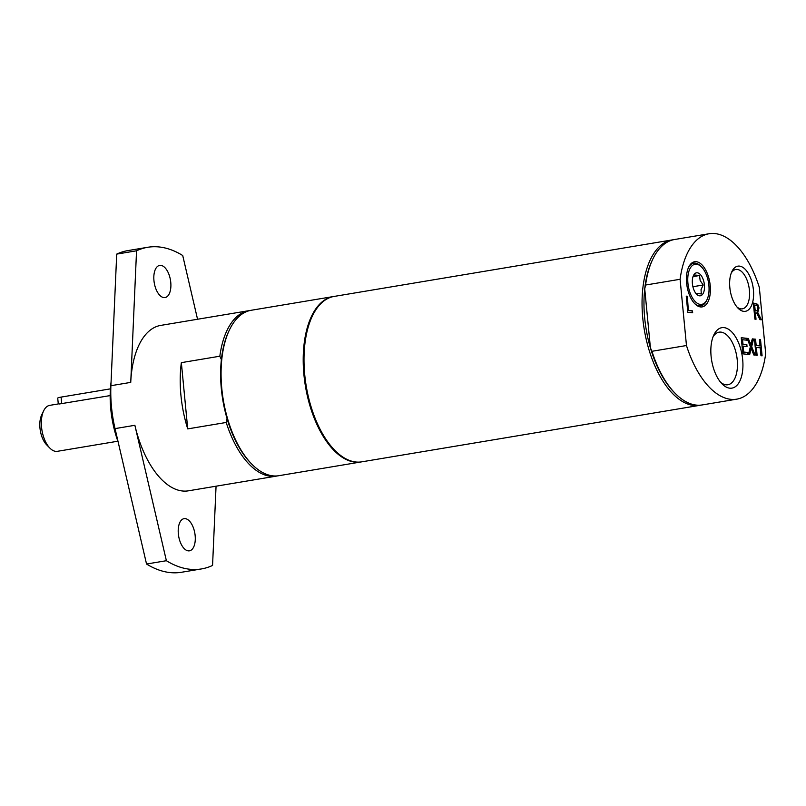 <?xml version="1.0" encoding="UTF-8"?>
<svg xmlns="http://www.w3.org/2000/svg" width="806" height="806" viewBox="0 0 806 806"><rect width="100%" height="100%" fill="white"/><g stroke="black" fill="none" stroke-linecap="round" stroke-linejoin="round"><path stroke-width="1.21" d="M701.593 267.048A20.331 10.256 -99.5 0 1 707.033 299.6A20.331 10.256 -99.5 0 1 700.343 304.406A20.331 10.256 -99.5 0 1 687.77 278.433A20.331 10.256 -99.5 0 1 701.593 267.048L700.706 266.141A21.611 10.901 80.5 0 0 688.425 267.693M694.369 303.278A21.611 10.901 80.5 0 0 699.376 305.857A21.611 10.901 80.5 0 0 706.489 300.749L707.033 299.6M710.207 285.515A22.89 11.546 80.5 0 0 701.049 263.995A22.89 11.546 80.5 0 0 688.697 267.098A22.89 11.546 80.5 0 0 694.822 303.751A22.89 11.546 80.5 0 0 710.207 285.515M686.259 296.265L686.974 296.336L688.334 310.542L692.092 310.925L692.263 312.728M688.737 310.481L692.485 310.864L692.666 312.768L687.8 312.275L686.249 296.155L687.367 296.265L688.334 310.542M743.162 346.076L743.737 352.051L747.877 352.484L748.059 354.388L742.81 353.844L741.248 337.734L746.507 338.268L746.688 340.172L742.558 339.749L742.981 344.162L746.84 344.565L747.021 346.469L742.769 346.137L743.344 352.121L747.484 352.544L747.656 354.348M742.558 339.749L742.578 344.233L746.447 344.625L746.618 346.429M741.268 337.835L746.114 338.339L746.285 340.132M756.35 347.426L757.116 355.315L755.998 355.194L754.446 339.084L755.554 339.195L756.169 345.512L760.038 345.915L759.423 339.588L760.542 339.709L762.093 355.819L760.975 355.708L760.219 347.819L756.35 347.426L756.703 355.275M760.542 339.709L761.69 355.778M759.433 339.699L760.149 339.769M760.038 345.915L756.169 345.512M755.554 339.195L755.776 345.583M754.456 339.185L755.162 339.266M752.31 338.973L753.147 339.054L751.283 346.731L754.658 355.063M747.061 338.429L747.897 338.52L750.507 345.028L752.341 338.863L753.147 339.054M753.539 338.994L751.676 346.661L755.091 355.103L753.812 354.972L751.152 348.343L749.318 354.519M751.152 348.343L749.691 354.549L748.482 354.428L750.386 346.63L747.011 338.319L747.897 338.52M748.29 338.449L750.9 344.968M755.403 312.839L756.018 319.257L754.9 319.136L753.348 303.026L757.731 304.315L759.03 307.932L757.741 312.486L761.408 319.801L759.957 319.66L756.683 312.97L755.403 312.839L755.615 319.216M755.232 311.056L757.65 310.471L757.882 307.983L757.146 305.786L754.648 304.99L755.232 311.056L757.247 310.542M754.648 304.99L754.829 311.116M757.741 312.486L760.955 319.76M753.358 303.127L757.338 304.376L758.627 308.003L757.348 312.557M713.058 336.797A26.658 13.45 -99.5 0 1 719.093 332.173A26.658 13.45 -99.5 0 1 737.228 359.869A26.658 13.45 -99.5 0 1 727.889 384.754A26.658 13.45 -99.5 0 1 720.675 382.346M742.679 359.516A30.648 15.455 80.5 0 0 730.427 330.692A30.648 15.455 80.5 0 0 713.884 334.853A30.648 15.455 80.5 0 0 722.085 383.918A30.648 15.455 80.5 0 0 742.679 359.516M680.093 279.279L686.47 345.522A83.854 42.295 80.5 0 0 736.724 399.161A83.854 42.295 80.5 0 0 765.7 353.633L759.323 287.389A83.854 42.295 80.5 0 0 709.068 233.75A83.854 42.295 80.5 0 0 680.093 279.279L645.576 285.042L644.729 288.87A82.464 41.59 80.5 0 0 650.412 347.87L644.729 288.87A82.464 41.59 80.5 0 1 652.195 260.409L652.789 259.159A83.854 42.295 80.5 0 0 645.576 285.042M753.419 289.938A22.89 11.546 80.5 0 0 744.27 268.418A22.89 11.546 80.5 0 0 731.908 271.521A22.89 11.546 80.5 0 0 738.034 308.174A22.89 11.546 80.5 0 0 753.419 289.938M731.304 272.952A19.949 10.065 -99.5 0 1 735.828 269.476A19.949 10.065 -99.5 0 1 749.409 290.21A19.949 10.065 -99.5 0 1 742.417 308.829A19.949 10.065 -99.5 0 1 736.996 307.015M686.47 345.522L651.953 351.295L650.412 347.87A82.464 41.59 80.5 0 0 674.269 392.441L675.237 393.429A83.854 42.295 80.5 0 0 702.207 404.934L736.724 399.161M651.953 351.295A83.854 42.295 80.5 0 0 675.237 393.429M673.373 239.745A83.854 42.295 80.5 0 0 672.174 239.916A83.854 42.295 80.5 0 0 643.43 323.901A83.854 42.295 80.5 0 0 693.976 405.509A83.854 42.295 80.5 0 0 699.82 405.327A83.854 42.295 80.5 0 0 701.008 405.096M709.068 233.75L674.551 239.513A83.854 42.295 80.5 0 0 652.789 259.159M695.769 293.364L701.311 293.928L701.029 289.676L703.195 285.002L700.142 280.468L699.537 275.511L693.996 274.947L693.14 276.327M697.301 272.801A11.647 5.874 -99.5 0 1 704.414 284.931A11.647 5.874 -99.5 0 1 699.517 295.822A11.647 5.874 -99.5 0 1 696.586 294.2A11.647 5.874 -99.5 0 1 693.462 275.551A11.647 5.874 -99.5 0 1 697.301 272.801M699.537 275.511L693.039 276.599M703.195 285.002L692.908 286.724M672.174 239.916L334.117 296.427A83.854 42.295 80.5 0 0 304.728 374.709A83.854 42.295 80.5 0 0 361.773 461.838L699.82 405.327M111.067 382.115A69.88 35.242 80.5 0 0 118.2 442.172M166.389 560.714L146.541 564.029L115.036 428.611L134.874 425.296L166.389 560.714A163.054 82.232 80.5 0 0 201.44 568.935A163.054 82.232 80.5 0 0 212.562 565.439L216.058 486.199M134.874 425.296A83.854 42.295 80.5 0 0 182.539 490.995A83.854 42.295 80.5 0 0 188.382 490.824L276.468 476.104A83.854 42.295 -99.5 0 1 226.214 422.465L187.727 428.893L181.35 362.65A83.854 42.295 80.5 0 0 187.727 428.893M178.348 533.884A16.301 8.221 -99.5 0 1 184.06 518.661A16.301 8.221 -99.5 0 1 194.861 533.391A16.301 8.221 -99.5 0 1 189.43 550.83A16.301 8.221 -99.5 0 1 178.348 533.884M197.551 319.247L182.72 255.522A163.054 82.232 80.5 0 0 147.669 247.291L127.832 250.606A163.054 82.232 80.5 0 0 116.709 254.112L136.546 250.797L130.743 382.387A83.854 42.295 80.5 0 1 160.726 325.402L248.812 310.683A83.854 42.295 -99.5 0 1 250.011 310.522M147.669 247.291A163.054 82.232 80.5 0 0 136.546 250.797M153.956 280.629A16.301 8.221 -99.5 0 1 159.669 265.406A16.301 8.221 -99.5 0 1 170.469 280.135A16.301 8.221 -99.5 0 1 165.049 297.565A16.301 8.221 -99.5 0 1 153.956 280.629M146.541 564.029A163.054 82.232 80.5 0 0 181.602 572.25L201.44 568.935M115.036 428.611A83.854 42.295 -99.5 0 1 110.906 385.711L116.709 254.112M333.724 296.497A83.854 42.295 80.5 0 0 333.321 296.558A83.854 42.295 80.5 0 0 303.933 374.84A83.854 42.295 80.5 0 0 360.977 461.969A83.854 42.295 80.5 0 0 361.37 461.898M277.647 475.862A83.854 42.295 -99.5 0 1 276.468 476.104M226.214 422.465L227.06 418.636A82.464 41.59 -99.5 0 1 221.378 359.637L219.837 356.212A83.854 42.295 -99.5 0 1 248.812 310.683M181.35 362.65L219.837 356.212M333.321 296.558L251.19 310.28A83.854 42.295 80.5 0 0 229.438 329.926A83.854 42.295 80.5 0 0 221.801 388.573A83.854 42.295 80.5 0 0 251.875 464.206A83.854 42.295 80.5 0 0 273.002 475.883A83.854 42.295 80.5 0 0 278.846 475.701L360.977 461.969M227.06 418.636A82.464 41.59 80.5 0 0 250.908 463.218L251.875 464.206M229.438 329.926L228.833 331.175A82.464 41.59 80.5 0 0 221.378 359.637M117.847 441.214L57.377 451.32A23.293 11.747 -99.5 0 1 55.755 451.37A23.293 11.747 -99.5 0 1 49.891 448.126A23.293 11.747 -99.5 0 1 43.655 410.828A23.293 11.747 -99.5 0 1 49.7 405.368L58.284 403.937L57.72 398.144A6.992 0.826 -5.5 0 1 61.075 397.106L110.412 388.855M43.655 410.828L41.66 414.989A18.639 9.4 80.5 0 0 46.647 444.831L49.891 448.126M59.251 403.997L110.16 395.595M110.906 385.711L130.743 382.387M61.709 403.695L61.075 397.106"/></g></svg>
